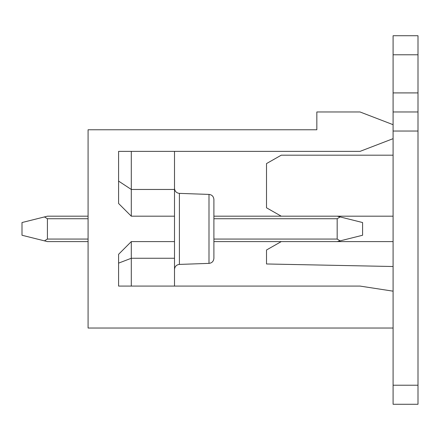 <?xml version="1.0" encoding="UTF-8"?>
<svg xmlns="http://www.w3.org/2000/svg" width="440" height="440" viewBox="0 0 440 440"><rect width="100%" height="100%" fill="white"/><g stroke="black" fill="none" stroke-linecap="round" stroke-linejoin="round"><path stroke-width="0.66" d="M418 35.728L418 404.272L393.091 404.272L393.091 328.026L88.083 328.026L88.083 129.767L316.839 129.767L316.839 111.975L360.047 111.975L393.091 124.685L393.091 35.728L418 35.728L393.091 35.728M393.091 328.026L393.091 124.685M393.091 138.666L360.047 151.371L118.586 151.371L118.586 203.478L131.296 216.189L174.504 216.189L174.504 151.371M174.504 286.083L174.504 216.189M118.586 263.131L131.296 258.258L131.296 241.604L118.586 254.315L118.586 286.083L360.047 286.083L393.091 291.17M131.296 241.604L174.504 241.604M208.995 194.414L208.995 263.379C211.959 263.027 213.598 261.332 213.901 258.302L213.901 199.49C213.598 196.46 211.959 194.766 208.995 194.414L179.41 193.38L179.41 264.413C176.44 264.764 174.806 266.459 174.504 269.495M131.296 286.083L131.296 258.258L174.504 258.258M131.296 151.371L131.296 189.464L174.504 189.464M118.586 181.093L131.296 189.464L131.296 216.189L129.817 214.709M120.059 252.841L118.586 254.315M47.416 216.189L88.083 216.189L47.416 216.189L88.083 216.189L47.416 216.189L88.083 216.189L47.416 216.189L88.083 216.189L47.416 216.189L44.44 216.931L47.416 218.73L47.416 239.063L44.44 240.862L22 235.252L22 222.541L44.44 216.931M213.901 216.189L337.172 216.189L213.901 216.189M340.153 216.931L362.593 222.541L362.593 235.252L340.153 240.862L337.172 239.063L337.172 218.73L340.153 216.931L337.172 216.189M44.44 240.862L47.416 241.604L88.083 241.604M213.901 241.604L393.091 241.604M340.153 240.862L337.172 241.604M393.091 155.188L281.254 155.188L266.514 163.576L266.514 207.801L281.254 216.189L393.091 216.189M393.091 266.514L266.514 263.973L266.514 249.992L281.254 241.604M418 111.975L393.091 111.975M47.416 218.73L88.083 218.73M213.901 218.73L337.172 218.73M47.416 239.063L88.083 239.063M213.901 239.063L337.172 239.063M418 131.038L393.091 131.038M418 385.215L393.091 385.215M418 54.786L393.091 54.786M418 92.912L393.091 92.912M179.41 193.38C176.44 193.023 174.806 191.334 174.504 188.298C174.806 191.334 176.44 193.023 179.41 193.38M208.995 263.379L179.41 264.413"/></g></svg>
